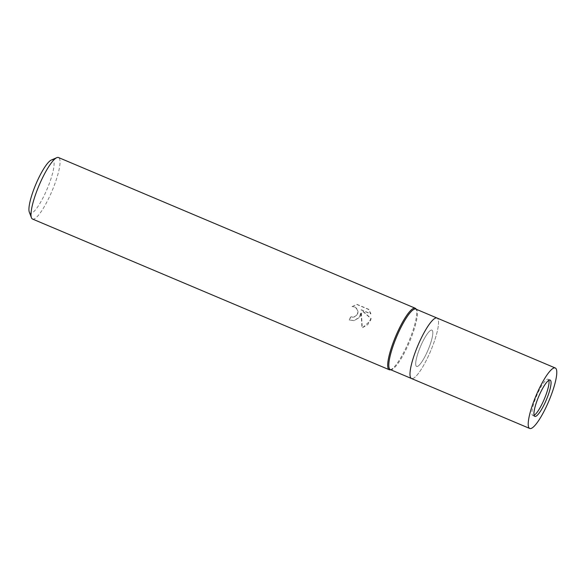 <?xml version="1.0" encoding="UTF-8"?>
<svg xmlns="http://www.w3.org/2000/svg" width="586" height="586" viewBox="0 0 586 586"><rect width="100%" height="100%" fill="white"/><g stroke="black" fill="none" stroke-linecap="round" stroke-linejoin="round"><path stroke-width="0.44" stroke-dasharray="2.93 2.2" d="M417.21 366.477A19.697 4.161 112.9 0 0 428.622 348.633A19.697 4.161 112.9 0 0 431.926 330.138A19.697 4.161 112.9 0 0 431.318 330.086A19.697 4.161 112.9 0 0 419.906 347.93A19.697 4.161 112.9 0 0 416.595 366.426A19.697 4.161 112.9 0 0 417.21 366.477M548.892 380.292A19.697 4.161 112.9 0 0 548.159 379.237A19.697 4.161 112.9 0 0 547.551 379.186A19.697 4.161 112.9 0 0 536.131 397.03A19.697 4.161 112.9 0 0 532.828 415.525A19.697 4.161 112.9 0 0 533.436 415.577A19.697 4.161 112.9 0 0 534.095 415.32M412.383 378.622L412.383 378.622A32.831 6.937 112.9 0 0 412.5 378.607A32.831 6.937 112.9 0 0 430.747 350.765A32.831 6.937 112.9 0 0 437.735 318.616A32.831 6.937 112.9 0 0 437.039 318.037A32.831 6.937 112.9 0 1 432.373 346.744A32.831 6.937 112.9 0 1 411.489 378.519A32.831 6.937 112.9 0 0 412.383 378.622A32.831 6.937 112.9 0 0 412.5 378.607A32.831 6.937 112.9 0 0 430.747 350.765A32.831 6.937 112.9 0 0 437.735 318.616A32.831 6.937 112.9 0 0 436.028 317.956M390.313 369.576A32.831 6.937 112.9 0 0 391.206 369.678A32.831 6.937 112.9 0 0 391.323 369.656A32.831 6.937 112.9 0 0 409.57 341.814A32.831 6.937 112.9 0 0 416.558 309.672A32.831 6.937 112.9 0 0 415.862 309.093M390.144 369.825A33.387 7.054 112.9 0 0 390.261 369.803A33.387 7.054 112.9 0 0 408.816 341.492A33.387 7.054 112.9 0 0 415.921 308.8M360.361 316.242L361.357 312.133L362.265 327.94L370.594 320.564L371.136 318.491L361.328 309.782L370.938 313.84L368.821 309.386L356.969 304.376L352.34 306.559L354.662 306.954L356.376 308.097L357.563 309.811L358.039 311.84L357.709 313.876L357.182 314.902L353.863 317.092L350.904 316.77A33.387 7.054 -67.1 0 1 349.49 320.044L354.405 320.571L360.361 316.242M32.53 219.039A33.387 7.054 112.9 0 0 53.766 186.722A33.387 7.054 112.9 0 0 58.512 157.531M390.188 369.817A33.387 7.054 112.9 0 0 410.464 337.411A33.387 7.054 112.9 0 0 415.95 308.837M29.3 212.103A28.934 6.116 112.9 0 0 48.653 185.242A28.934 6.116 112.9 0 0 51.29 160.051M352.061 306.617L356.684 304.427L368.535 309.437L370.652 313.891L361.049 309.833L370.865 318.542L367.854 324.563L361.972 327.992L361.079 312.184L359.167 317.663L354.127 320.623L349.212 320.095A32.274 6.82 112.9 0 0 350.626 316.828L353.028 317.224L354.655 316.821L356.339 315.656L357.431 313.928L357.76 311.891L357.284 309.862L356.098 308.155L354.384 307.005L352.34 306.559M419.4 349.205A19.697 4.161 112.9 0 0 416.595 366.426A19.697 4.161 112.9 0 0 429.128 347.359A19.697 4.161 112.9 0 0 431.926 330.138A19.697 4.161 112.9 0 0 419.4 349.205M548.159 379.237L550.159 380.087M416.558 309.672L416.265 309.262M391.206 369.678L390.716 369.744M532.828 415.525L534.828 416.375"/><path stroke-width="0.88" d="M534.095 415.32A19.697 4.161 112.9 0 0 544.328 399A19.697 4.161 112.9 0 0 548.892 380.292M555.272 367.986L437.039 318.037A32.831 6.937 112.9 0 0 436.021 317.956A32.831 6.937 112.9 0 0 416.998 347.696A32.831 6.937 112.9 0 0 411.489 378.519L390.313 369.576A32.831 6.937 112.9 0 1 395.821 338.752A32.831 6.937 112.9 0 1 414.851 309.012A32.831 6.937 112.9 0 1 415.862 309.093L437.039 318.037A32.831 6.937 112.9 0 0 416.155 349.82A32.831 6.937 112.9 0 0 411.489 378.519L529.722 428.469A32.831 6.937 112.9 0 0 550.606 396.693A32.831 6.937 112.9 0 0 555.272 367.986A32.831 6.937 112.9 0 0 534.388 399.762A32.831 6.937 112.9 0 0 529.722 428.469M416.265 309.262L415.921 308.8A33.387 7.054 112.9 0 0 414.177 308.133A33.387 7.054 112.9 0 0 394.063 340.305A33.387 7.054 112.9 0 0 390.144 369.825L390.716 369.744M415.95 308.837A33.387 7.054 112.9 0 0 415.21 308.214L58.512 157.531A33.387 7.054 112.9 0 0 56.798 157.663A33.387 7.054 112.9 0 0 37.277 189.849A33.387 7.054 112.9 0 0 31.432 217.714A33.387 7.054 112.9 0 0 32.53 219.039L389.229 369.722A33.387 7.054 112.9 0 0 390.188 369.817M415.21 308.214A33.387 7.054 112.9 0 0 393.975 340.532A33.387 7.054 112.9 0 0 389.229 369.722M56.798 157.663L51.29 160.051A28.934 6.116 112.9 0 0 34.369 187.945A28.934 6.116 112.9 0 0 29.3 212.103L31.432 217.714M436.028 317.956A32.831 6.937 112.9 0 0 416.243 349.6A32.831 6.937 112.9 0 0 412.383 378.622M537.633 399.147A19.697 4.161 112.9 0 0 534.828 416.375A19.697 4.161 112.9 0 0 547.361 397.308A19.697 4.161 112.9 0 0 550.159 380.087A19.697 4.161 112.9 0 0 537.633 399.147"/></g></svg>
